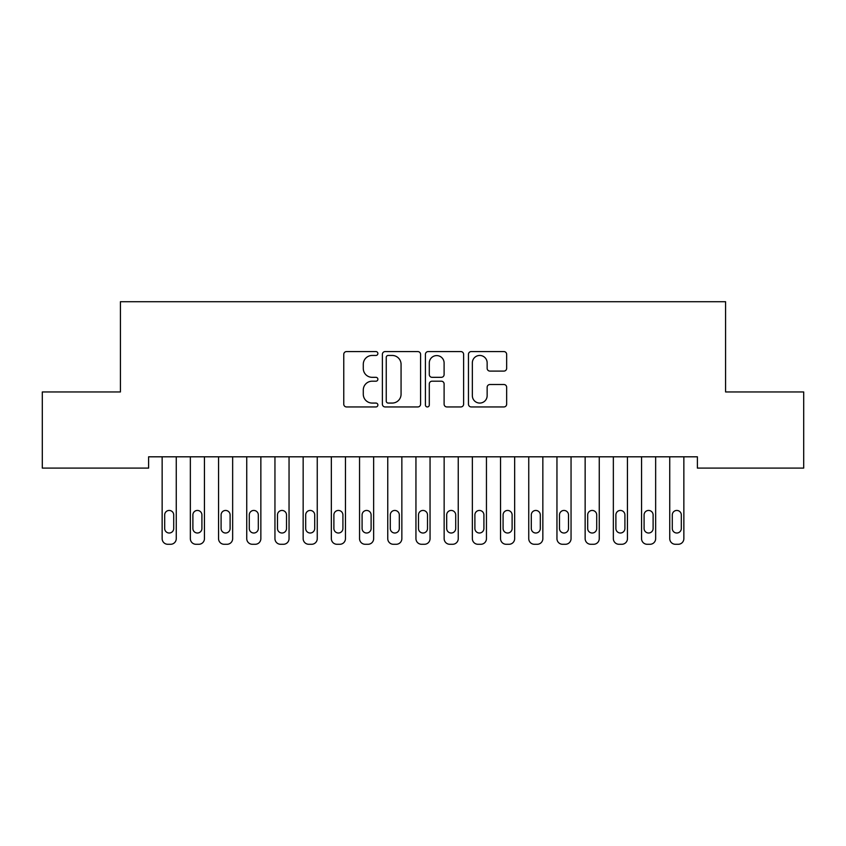 <?xml version="1.0" encoding="UTF-8"?>
<svg xmlns="http://www.w3.org/2000/svg" width="846" height="846" viewBox="0 0 846 846"><rect width="100%" height="100%" fill="white"/><g stroke="black" fill="none" stroke-linecap="round" stroke-linejoin="round"><path stroke-width="1.27" d="M377.876 353.522A1.935 1.935 0 0 0 375.941 351.576L346.532 351.576A2.771 2.771 0 0 0 343.762 354.347L343.762 404.177A2.771 2.771 0 0 0 346.532 406.947L375.941 406.947A1.935 1.935 0 0 0 377.876 405.001A1.935 1.935 0 0 0 375.941 403.066L372.134 403.066A8.862 8.862 0 0 1 363.283 394.204L363.283 390.059A8.862 8.862 0 0 1 372.134 381.197L375.941 381.197A1.935 1.935 0 0 0 377.876 379.262A1.935 1.935 0 0 0 375.941 377.327L372.134 377.327A8.862 8.862 0 0 1 363.283 368.465L363.283 364.319A8.862 8.862 0 0 1 372.134 355.457L375.941 355.457A1.935 1.935 0 0 0 377.876 353.522M503.899 371.098A2.771 2.771 0 0 0 506.659 368.327L506.659 354.347A2.771 2.771 0 0 0 503.899 351.576L471.233 351.576A2.771 2.771 0 0 0 468.462 354.347L468.462 404.177A2.771 2.771 0 0 0 471.233 406.947L503.899 406.947A2.771 2.771 0 0 0 506.659 404.177L506.659 387.288A2.771 2.771 0 0 0 503.899 384.518L489.919 384.518A2.771 2.771 0 0 0 487.148 387.288L487.148 395.664A7.403 7.403 0 0 1 479.745 403.066A7.403 7.403 0 0 1 472.343 395.664L472.343 362.86A7.403 7.403 0 0 1 479.745 355.457A7.403 7.403 0 0 1 487.148 362.86L487.148 368.327A2.771 2.771 0 0 0 489.919 371.098L503.899 371.098M697.39 456.808L148.61 456.808L148.61 468.092L42.3 468.092L42.3 391.952L120.418 391.952L120.418 301.715L725.582 301.715L725.582 391.952L803.7 391.952L803.7 468.092L697.39 468.092L697.39 456.808M420.578 354.347A2.771 2.771 0 0 0 417.808 351.576L385.152 351.576A2.771 2.771 0 0 0 382.381 354.347L382.381 404.177A2.771 2.771 0 0 0 385.152 406.947L417.808 406.947A2.771 2.771 0 0 0 420.578 404.177L420.578 354.347M428.192 351.576L460.848 351.576A2.771 2.771 0 0 1 463.619 354.347L463.619 404.177A2.771 2.771 0 0 1 460.848 406.947L446.878 406.947A2.771 2.771 0 0 1 444.108 404.177L444.108 383.968A2.771 2.771 0 0 0 441.337 381.197L432.063 381.197A2.771 2.771 0 0 0 429.292 383.968L429.292 405.001A1.935 1.935 0 0 1 427.357 406.947A1.935 1.935 0 0 1 425.422 405.001L425.422 354.347A2.771 2.771 0 0 1 428.192 351.576M388.187 355.457A1.935 1.935 0 0 0 386.252 357.393L386.252 401.131A1.935 1.935 0 0 0 388.187 403.066L392.206 403.066A8.862 8.862 0 0 0 401.067 394.204L401.067 364.319A8.862 8.862 0 0 0 392.206 355.457L388.187 355.457M444.108 362.997A7.403 7.403 0 0 0 436.705 355.595A7.403 7.403 0 0 0 429.292 362.997L429.292 374.556A2.771 2.771 0 0 0 432.063 377.327L441.337 377.327A2.771 2.771 0 0 0 444.108 374.556L444.108 362.997M176.254 456.808L176.254 538.648A5.636 5.636 0 0 1 170.606 544.285L167.794 544.285A5.636 5.636 0 0 1 162.146 538.648L162.146 456.808M173.716 528.496L173.716 514.96A4.516 4.516 0 0 0 169.2 510.445A4.516 4.516 0 0 0 164.684 514.96L164.684 528.496A4.516 4.516 0 0 0 169.2 533.012A4.516 4.516 0 0 0 173.716 528.496M204.446 456.808L204.446 538.648A5.636 5.636 0 0 1 198.81 544.285L195.986 544.285A5.636 5.636 0 0 1 190.35 538.648L190.35 456.808M201.908 528.496L201.908 514.96A4.516 4.516 0 0 0 197.404 510.445A4.516 4.516 0 0 0 192.888 514.96L192.888 528.496A4.516 4.516 0 0 0 197.404 533.012A4.516 4.516 0 0 0 201.908 528.496M232.65 456.808L232.65 538.648A5.636 5.636 0 0 1 227.014 544.285L224.19 544.285A5.636 5.636 0 0 1 218.554 538.648L218.554 456.808M230.112 528.496L230.112 514.96A4.516 4.516 0 0 0 225.596 510.445A4.516 4.516 0 0 0 221.092 514.96L221.092 528.496A4.516 4.516 0 0 0 225.596 533.012A4.516 4.516 0 0 0 230.112 528.496M260.854 456.808L260.854 538.648A5.636 5.636 0 0 1 255.206 544.285L252.394 544.285A5.636 5.636 0 0 1 246.746 538.648L246.746 456.808M258.316 528.496L258.316 514.96A4.516 4.516 0 0 0 253.8 510.445A4.516 4.516 0 0 0 249.284 514.96L249.284 528.496A4.516 4.516 0 0 0 253.8 533.012A4.516 4.516 0 0 0 258.316 528.496M289.046 456.808L289.046 538.648A5.636 5.636 0 0 1 283.41 544.285L280.586 544.285A5.636 5.636 0 0 1 274.95 538.648L274.95 456.808M286.508 528.496L286.508 514.96A4.516 4.516 0 0 0 282.004 510.445A4.516 4.516 0 0 0 277.488 514.96L277.488 528.496A4.516 4.516 0 0 0 282.004 533.012A4.516 4.516 0 0 0 286.508 528.496M317.25 456.808L317.25 538.648A5.636 5.636 0 0 1 311.614 544.285L308.79 544.285A5.636 5.636 0 0 1 303.154 538.648L303.154 456.808M314.712 528.496L314.712 514.96A4.516 4.516 0 0 0 310.196 510.445A4.516 4.516 0 0 0 305.692 514.96L305.692 528.496A4.516 4.516 0 0 0 310.196 533.012A4.516 4.516 0 0 0 314.712 528.496M345.454 456.808L345.454 538.648A5.636 5.636 0 0 1 339.806 544.285L336.994 544.285A5.636 5.636 0 0 1 331.346 538.648L331.346 456.808M342.916 528.496L342.916 514.96A4.516 4.516 0 0 0 338.4 510.445A4.516 4.516 0 0 0 333.884 514.96L333.884 528.496A4.516 4.516 0 0 0 338.4 533.012A4.516 4.516 0 0 0 342.916 528.496M373.646 456.808L373.646 538.648A5.636 5.636 0 0 1 368.01 544.285L365.186 544.285A5.636 5.636 0 0 1 359.55 538.648L359.55 456.808M371.108 528.496L371.108 514.96A4.516 4.516 0 0 0 366.604 510.445A4.516 4.516 0 0 0 362.088 514.96L362.088 528.496A4.516 4.516 0 0 0 366.604 533.012A4.516 4.516 0 0 0 371.108 528.496M401.85 456.808L401.85 538.648A5.636 5.636 0 0 1 396.214 544.285L393.39 544.285A5.636 5.636 0 0 1 387.754 538.648L387.754 456.808M399.312 528.496L399.312 514.96A4.516 4.516 0 0 0 394.796 510.445A4.516 4.516 0 0 0 390.292 514.96L390.292 528.496A4.516 4.516 0 0 0 394.796 533.012A4.516 4.516 0 0 0 399.312 528.496M430.054 456.808L430.054 538.648A5.636 5.636 0 0 1 424.406 544.285L421.594 544.285A5.636 5.636 0 0 1 415.946 538.648L415.946 456.808M427.516 528.496L427.516 514.96A4.516 4.516 0 0 0 423 510.445A4.516 4.516 0 0 0 418.484 514.96L418.484 528.496A4.516 4.516 0 0 0 423 533.012A4.516 4.516 0 0 0 427.516 528.496M458.246 456.808L458.246 538.648A5.636 5.636 0 0 1 452.61 544.285L449.786 544.285A5.636 5.636 0 0 1 444.15 538.648L444.15 456.808M455.708 528.496L455.708 514.96A4.516 4.516 0 0 0 451.204 510.445A4.516 4.516 0 0 0 446.688 514.96L446.688 528.496A4.516 4.516 0 0 0 451.204 533.012A4.516 4.516 0 0 0 455.708 528.496M486.45 456.808L486.45 538.648A5.636 5.636 0 0 1 480.814 544.285L477.99 544.285A5.636 5.636 0 0 1 472.354 538.648L472.354 456.808M483.912 528.496L483.912 514.96A4.516 4.516 0 0 0 479.396 510.445A4.516 4.516 0 0 0 474.892 514.96L474.892 528.496A4.516 4.516 0 0 0 479.396 533.012A4.516 4.516 0 0 0 483.912 528.496M514.654 456.808L514.654 538.648A5.636 5.636 0 0 1 509.006 544.285L506.194 544.285A5.636 5.636 0 0 1 500.546 538.648L500.546 456.808M512.116 528.496L512.116 514.96A4.516 4.516 0 0 0 507.6 510.445A4.516 4.516 0 0 0 503.084 514.96L503.084 528.496A4.516 4.516 0 0 0 507.6 533.012A4.516 4.516 0 0 0 512.116 528.496M542.846 456.808L542.846 538.648A5.636 5.636 0 0 1 537.21 544.285L534.386 544.285A5.636 5.636 0 0 1 528.75 538.648L528.75 456.808M540.308 528.496L540.308 514.96A4.516 4.516 0 0 0 535.804 510.445A4.516 4.516 0 0 0 531.288 514.96L531.288 528.496A4.516 4.516 0 0 0 535.804 533.012A4.516 4.516 0 0 0 540.308 528.496M571.05 456.808L571.05 538.648A5.636 5.636 0 0 1 565.414 544.285L562.59 544.285A5.636 5.636 0 0 1 556.954 538.648L556.954 456.808M568.512 528.496L568.512 514.96A4.516 4.516 0 0 0 563.996 510.445A4.516 4.516 0 0 0 559.492 514.96L559.492 528.496A4.516 4.516 0 0 0 563.996 533.012A4.516 4.516 0 0 0 568.512 528.496M599.254 456.808L599.254 538.648A5.636 5.636 0 0 1 593.606 544.285L590.794 544.285A5.636 5.636 0 0 1 585.146 538.648L585.146 456.808M596.716 528.496L596.716 514.96A4.516 4.516 0 0 0 592.2 510.445A4.516 4.516 0 0 0 587.684 514.96L587.684 528.496A4.516 4.516 0 0 0 592.2 533.012A4.516 4.516 0 0 0 596.716 528.496M627.446 456.808L627.446 538.648A5.636 5.636 0 0 1 621.81 544.285L618.986 544.285A5.636 5.636 0 0 1 613.35 538.648L613.35 456.808M624.908 528.496L624.908 514.96A4.516 4.516 0 0 0 620.404 510.445A4.516 4.516 0 0 0 615.888 514.96L615.888 528.496A4.516 4.516 0 0 0 620.404 533.012A4.516 4.516 0 0 0 624.908 528.496M655.65 456.808L655.65 538.648A5.636 5.636 0 0 1 650.014 544.285L647.19 544.285A5.636 5.636 0 0 1 641.554 538.648L641.554 456.808M653.112 528.496L653.112 514.96A4.516 4.516 0 0 0 648.596 510.445A4.516 4.516 0 0 0 644.092 514.96L644.092 528.496A4.516 4.516 0 0 0 648.596 533.012A4.516 4.516 0 0 0 653.112 528.496M683.854 456.808L683.854 538.648A5.636 5.636 0 0 1 678.206 544.285L675.394 544.285A5.636 5.636 0 0 1 669.746 538.648L669.746 456.808M681.316 528.496L681.316 514.96A4.516 4.516 0 0 0 676.8 510.445A4.516 4.516 0 0 0 672.284 514.96L672.284 528.496A4.516 4.516 0 0 0 676.8 533.012A4.516 4.516 0 0 0 681.316 528.496"/></g></svg>
